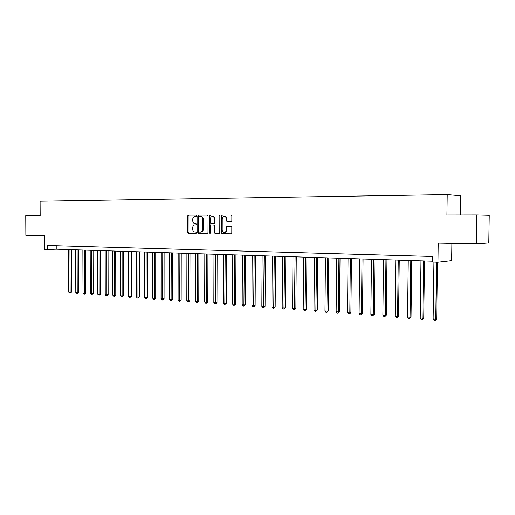 <?xml version="1.0" encoding="UTF-8"?>
<svg xmlns="http://www.w3.org/2000/svg" width="515" height="515" viewBox="0 0 515 515"><rect width="100%" height="100%" fill="white"/><g stroke="black" fill="none" stroke-linecap="round" stroke-linejoin="round"><path stroke-width="0.77" d="M196.595 215.759L196.099 215.122L188.329 215.135L187.602 216.043L187.569 232.317L188.29 233.224L196.061 233.334L196.556 232.709L196.041 232.065L195.03 232.053C193.614 231.853 192.835 230.875 192.7 229.117L192.7 227.752C192.842 226.008 193.621 225.042 195.03 224.862L196.061 224.868L196.576 224.237L196.061 223.594L195.05 223.587C193.634 223.407 192.855 222.435 192.719 220.671L192.719 219.306C192.868 217.549 193.646 216.577 195.069 216.397L196.08 216.397L196.595 215.759M231.061 221.682L231.84 220.742L231.859 215.997L231.119 215.058L221.946 215.077L221.173 216.01L221.115 232.761L221.881 233.701L231.055 233.829L231.795 232.902L231.814 227.179L231.042 226.233L227.102 226.201L226.336 227.128L226.323 229.96C226.207 231.415 225.551 232.239 224.353 232.426C223.053 232.323 222.332 231.48 222.203 229.915L222.242 218.875C222.383 217.317 223.098 216.487 224.386 216.377C225.596 216.57 226.259 217.407 226.368 218.881L226.362 220.729L227.121 221.662L231.061 221.682L227.134 221.662M476.806 214.967L489.25 215.315L488.793 242.996L476.343 243.865L476.806 214.967L446.93 215.019L447.226 194.606L40.099 201.223L40.176 215.663L25.75 215.688L25.866 235.413L44.477 235.761L44.541 249.408L47.354 249.505L47.335 245.475L432.561 256.464L432.484 262.045L437.956 262.225L451.642 260.635L451.893 243.402M476.343 243.865L438.226 243.151L437.956 262.225M208.047 216.023L207.3 215.103L198.532 215.116L197.792 216.03L197.747 232.452L198.481 233.372L207.288 233.495L208.002 232.587L208.047 216.023M219.178 215.09L210.12 215.096L219.075 215.077M219.049 233.662L219.776 232.741L219.834 216.01L219.107 215.083M219.01 233.662L215.161 233.604L214.407 232.671L214.427 225.918L213.674 224.991L211.137 224.971L210.39 225.892L210.365 232.896L209.863 233.533L209.315 232.883L209.367 216.023L210.12 215.096M460.359 214.993L460.648 195.784L447.226 194.606M47.354 249.505L56.232 249.183L432.497 261.208M56.219 245.732L56.232 249.183M195.03 224.862L196.125 224.868M196.164 215.128L188.883 215.141L188.155 216.049L188.123 232.304L188.844 233.218L196.157 233.321M207.403 215.109L199.08 215.128L198.339 216.036L198.294 232.439L199.028 233.359L207.397 233.482M199.337 216.397L198.822 217.034L198.784 231.46L199.299 232.104L200.47 232.117C201.854 231.905 202.614 230.939 202.749 229.22L202.775 219.326C202.646 217.594 201.886 216.615 200.49 216.397L199.337 216.397M201.017 232.111L200.47 232.117L201.017 232.111C202.401 231.892 203.161 230.926 203.296 229.214L202.749 229.22M200.914 216.403L201.03 216.403C202.427 216.622 203.193 217.6 203.322 219.332L203.296 229.214M219.158 233.643L215.161 233.604M211.684 224.971L214.214 224.991L214.967 225.918L214.948 232.664L215.701 233.598M210.661 215.103L209.908 216.03L210.12 233.437M214.452 218.907C214.343 217.446 213.693 216.622 212.502 216.435C211.247 216.545 210.545 217.369 210.41 218.901L210.397 222.757L211.15 223.677L213.68 223.697L214.44 222.776L214.452 218.907L214.993 218.914C214.884 217.452 214.234 216.628 213.043 216.442L212.946 216.442M214.221 223.697L213.68 223.697L214.221 223.697L214.98 222.776L214.44 222.776M214.993 218.914L214.98 222.776M224.81 216.384L224.92 216.384C226.13 216.577 226.793 217.414 226.903 218.881L226.896 220.729L227.656 221.669L227.121 221.662M224.778 232.42L224.888 232.42C226.085 232.226 226.742 231.402 226.857 229.954L226.323 229.96M227.553 226.207L226.87 227.128L226.857 229.954M231.19 215.064L222.48 215.083L221.714 216.017L221.65 232.754L222.416 233.694L231.158 233.816M68.553 249.575L68.707 292.024L70.124 292.127L71.54 291.992L71.385 249.666M71.54 291.992L70.13 293.074L69.963 249.621M70.13 293.074L68.707 292.024M75.666 249.801L75.808 292.546L77.244 292.655L78.653 292.514L78.518 249.891M78.653 292.514L77.244 293.608L77.102 249.846M77.244 293.608L75.808 292.546M82.883 250.032L83.012 293.08L84.466 293.19L85.87 293.048L85.748 250.123M85.87 293.048L84.454 294.149L84.338 250.078M84.454 294.149L83.012 293.08M90.196 250.264L90.318 293.621L91.792 293.73L93.189 293.582L93.08 250.361M93.189 293.582L91.773 294.696L91.676 250.316M91.773 294.696L90.318 293.621M97.625 250.502L97.728 294.168L99.221 294.277L100.618 294.129L100.522 250.599M100.618 294.129L99.195 295.25L99.118 250.554M99.195 295.25L97.728 294.168M105.157 250.747L105.24 294.722L106.76 294.838L108.15 294.683L108.066 250.837M108.15 294.683L106.721 295.816L106.676 250.792M106.721 295.816L106.116 295.771L105.24 294.722M112.791 250.992L112.869 295.288L114.401 295.398L115.791 295.25L115.727 251.082M115.791 295.25L114.362 296.389L114.336 251.037M114.362 296.389L113.744 296.337L112.869 295.288M120.549 251.236L120.6 295.861L122.164 295.977L123.542 295.822L123.491 251.333M123.542 295.822L122.113 296.968L122.113 251.288M122.113 296.968L121.489 296.917L120.6 295.861M128.415 251.487L128.454 296.44L130.038 296.556L131.409 296.402L131.377 251.584M131.409 296.402L129.973 297.554L129.999 251.539M129.973 297.554L129.342 297.509L128.454 296.44M136.398 251.745L136.423 297.026L138.026 297.149L139.391 296.988L139.378 251.841M139.391 296.988L137.956 298.153L138.007 251.796M137.956 298.153L137.312 298.101L136.423 297.026M144.503 252.002L144.509 297.625L146.138 297.747L147.496 297.586L147.502 252.099M147.496 297.586L146.06 298.758L146.138 252.054M146.06 298.758L145.404 298.706L144.509 297.625M152.73 252.266L152.717 298.23L154.371 298.352L155.723 298.191L155.742 252.363M155.723 298.191L154.281 299.376L154.391 252.318M154.281 299.376L153.618 299.324L152.717 298.23M161.086 252.53L161.047 298.848L162.734 298.97L164.073 298.803L164.111 252.627M164.073 298.803L162.631 300L162.766 252.588M162.631 300L161.955 299.949L161.047 298.848M169.564 252.801L169.512 299.473L171.218 299.601L172.551 299.427L172.615 252.904M172.551 299.427L171.109 300.631L171.276 252.859M171.109 300.631L170.42 300.58L169.512 299.473M178.177 253.077L178.1 300.11L179.838 300.239L181.164 300.065L181.241 253.174M181.164 300.065L179.716 301.275L179.915 253.135M179.716 301.275L179.02 301.224L178.1 300.11M186.919 253.361L186.829 300.754L188.593 300.882L189.906 300.709L190.003 253.457M189.906 300.709L188.451 301.932L188.69 253.412M188.451 301.932L187.75 301.88L186.829 300.754M195.803 253.644L195.694 301.41L197.483 301.539L198.784 301.359L198.906 253.741M198.784 301.359L197.335 302.595L197.599 253.702M197.335 302.595L196.614 302.543L195.694 301.41M204.828 253.927L204.693 302.073L206.509 302.208L207.809 302.028L207.951 254.03M207.809 302.028L206.354 303.271L206.65 253.992M206.354 303.271L205.627 303.213L204.693 302.073M213.995 254.223L213.841 302.749L215.688 302.884L216.97 302.704L217.137 254.326M216.97 302.704L215.515 303.953L215.849 254.281M215.515 303.953L214.774 303.901L213.841 302.749M223.317 254.519L223.13 303.432L225.01 303.573L226.285 303.387L226.471 254.622M226.285 303.387L224.823 304.655L225.197 254.584M224.823 304.655L224.07 304.597L223.13 303.432M232.78 254.822L232.574 304.133L234.48 304.275L235.741 304.082L235.954 254.925M235.741 304.082L234.286 305.363L234.692 254.886M234.286 305.363L233.52 305.305L232.574 304.133M242.404 255.131L242.172 304.841L244.11 304.983L245.359 304.79L245.597 255.234M245.359 304.79L243.898 306.077L244.348 255.195M243.898 306.077L243.125 306.019L242.172 304.841M252.183 255.446L251.925 305.562L253.895 305.71L255.131 305.511L255.395 255.549M255.131 305.511L253.67 306.811L254.159 255.504M253.67 306.811L252.884 306.753L251.925 305.562M262.129 255.762L261.845 306.296L263.847 306.444L265.071 306.245L265.36 255.865M265.071 306.245L263.609 307.552L264.137 255.826M263.609 307.552L262.805 307.494L261.845 306.296M272.235 256.084L271.926 307.043L273.967 307.191L275.171 306.985L275.493 256.187M275.171 306.985L273.71 308.311L274.283 256.148M273.71 308.311L272.892 308.247L271.926 307.043M282.516 256.412L282.181 307.796L284.254 307.951L285.445 307.745L285.793 256.515M285.445 307.745L283.977 309.077L284.595 256.483M283.977 309.077L283.153 309.019L282.181 307.796M292.977 256.747L292.61 308.569L294.715 308.723L295.893 308.511L296.267 256.85M295.893 308.511L294.426 309.863L295.089 256.818M294.426 309.863L293.582 309.798L292.61 308.569M303.612 257.088L303.213 309.354L305.356 309.509L306.522 309.296L306.921 257.191M306.522 309.296L305.054 310.654L305.762 257.159M305.054 310.654L304.198 310.59L303.213 309.354M314.433 257.436L314.002 310.152L316.184 310.313L317.33 310.094L317.768 257.539M317.33 310.094L315.862 311.466L316.622 257.506M315.862 311.466L314.993 311.401L314.002 310.152M325.441 257.783L324.984 310.963L327.199 311.124L328.325 310.906L328.795 257.893M328.325 310.906L326.864 312.29L327.669 257.854M326.864 312.29L325.976 312.219L324.984 310.963M336.649 258.144L336.153 311.787L338.413 311.955L339.52 311.73L340.022 258.253M339.52 311.73L338.059 313.126L338.413 311.955L338.915 258.215M338.059 313.126L337.151 313.056L336.153 311.787M348.056 258.511L347.528 312.624L349.827 312.798L350.915 312.566L351.449 258.614M350.915 312.566L349.447 313.976L349.827 312.798L350.361 258.582M349.447 313.976L348.526 313.905L347.528 312.624M359.663 258.878L359.097 313.481L361.44 313.654L362.509 313.423L363.075 258.987M362.509 313.423L361.047 314.845L361.44 313.654L362.013 258.955M361.047 314.845L360.107 314.774L359.097 313.481M371.482 259.257L370.884 314.35L373.266 314.53L374.315 314.292L374.92 259.367M374.315 314.292L372.847 315.727L373.266 314.53L373.871 259.335M372.847 315.727L371.901 315.656L370.884 314.35M383.521 259.644L382.883 315.238L385.31 315.418L386.334 315.174L386.977 259.753M386.334 315.174L384.872 316.628L385.31 315.418L385.954 259.721M384.872 316.628L383.9 316.558L382.883 315.238M395.777 260.036L395.102 316.139L397.574 316.326L398.571 316.075L399.26 260.146M398.571 316.075L397.117 317.543L397.574 316.326L398.256 260.114M397.117 317.543L396.125 317.472L395.102 316.139M408.266 260.436L407.552 317.06L410.069 317.246L411.041 316.995L411.768 260.545M411.041 316.995L409.586 318.476L410.069 317.246L410.79 260.513M409.586 318.476L408.582 318.399L407.552 317.06M420.987 260.841L420.227 318L422.796 318.186L423.742 317.929L424.515 260.951M423.742 317.929L422.294 319.429L422.796 318.186L423.562 260.925M422.294 319.429L421.264 319.351L420.227 318M433.939 262.096L433.147 318.952L435.761 319.146L436.688 318.882L437.486 262.212M436.688 318.882L435.239 320.394L435.761 319.146L436.565 262.18M435.239 320.394L434.19 320.317L433.147 318.952M195.597 224.862L195.05 224.862M188.844 233.218L188.29 233.224M188.123 232.304L187.569 232.317M188.155 216.049L187.602 216.043M188.883 215.141L188.329 215.135M199.028 233.359L198.481 233.372M198.294 232.439L197.747 232.452M198.339 216.036L197.792 216.03M199.08 215.128L198.532 215.116M203.322 219.332L202.775 219.326M200.959 216.403L200.457 216.397M214.948 232.664L214.407 232.671M214.967 225.918L214.427 225.918M214.214 224.991L213.674 224.991M209.856 232.87L209.315 232.883M209.908 216.03L209.367 216.023M226.896 220.729L226.362 220.729M226.903 218.881L226.368 218.881M226.87 227.128L226.336 227.128M222.416 233.694L221.881 233.701M221.65 232.754L221.115 232.761M221.714 216.017L221.173 216.01M222.48 215.083L221.946 215.077M201.03 216.403L200.49 216.397M213.043 216.442L212.502 216.435M224.92 216.384L224.386 216.377M224.888 232.42L224.353 232.426"/></g></svg>
